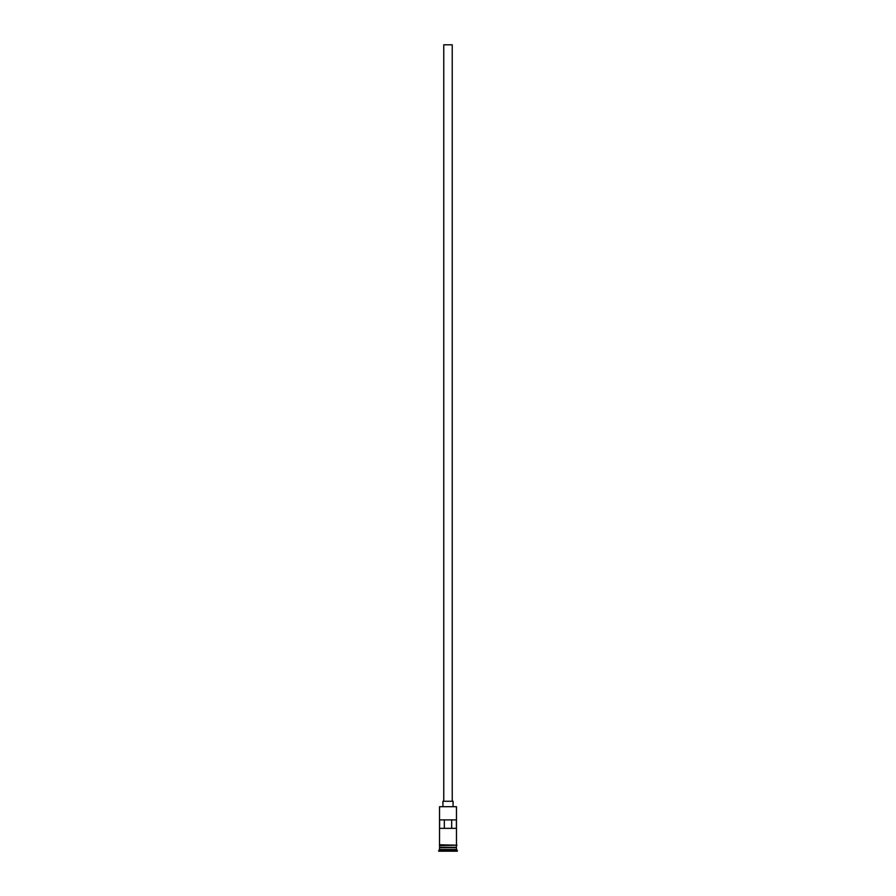 <?xml version="1.0" encoding="UTF-8"?>
<svg xmlns="http://www.w3.org/2000/svg" width="896" height="896" viewBox="0 0 896 896"><rect width="100%" height="100%" fill="white"/><g stroke="black" fill="none" stroke-linecap="round" stroke-linejoin="round"><path stroke-width="1.34" d="M439.533 806.691L456.467 806.691L439.533 806.691L439.533 844.771M443.766 801.27L443.766 44.8L452.234 44.8L452.234 801.27M442.926 806.355L442.926 801.27L453.074 801.27L453.074 806.355M439.712 847.65L456.288 847.65M439.533 845.611L439.712 847.482M456.467 845.611L456.288 847.482M456.467 847.818L456.467 849.509L439.533 849.509L438.693 851.2L457.307 851.2L457.307 850.349L438.693 850.349M456.467 849.509L457.307 850.349M456.4 828.352L456.4 819.896L439.6 819.896L439.6 828.352L456.4 828.352M456.467 806.691L456.467 844.771M456.467 847.302L439.533 847.302M439.533 847.818L439.533 849.509M439.454 844.771L456.971 845.197L439.454 845.611L439.454 844.771M444.326 828.352L444.326 819.896M451.674 819.896L451.674 828.352"/></g></svg>
